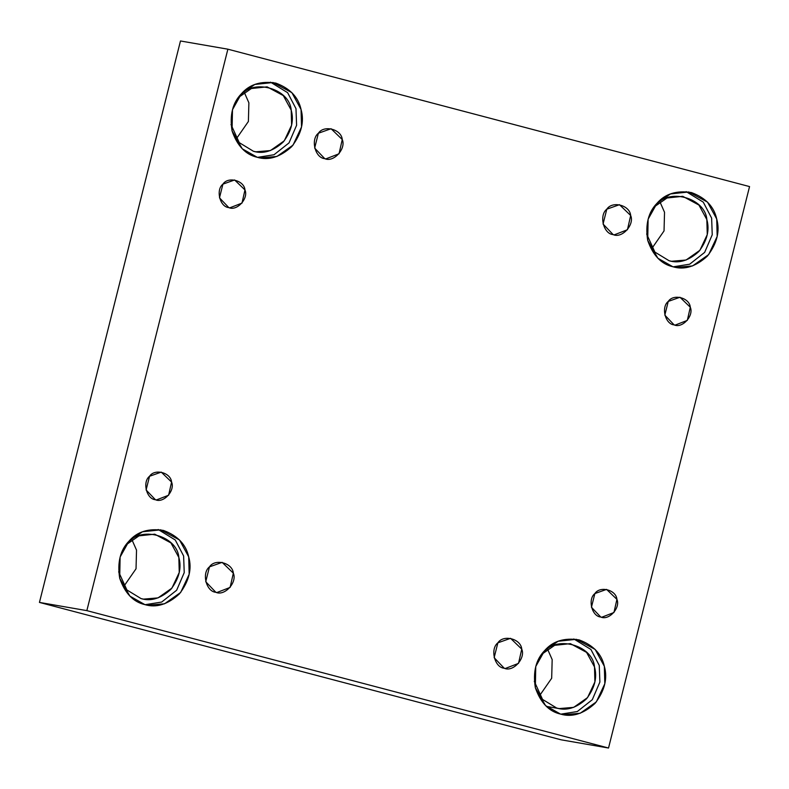 <?xml version="1.0" encoding="UTF-8"?>
<svg xmlns="http://www.w3.org/2000/svg" width="789" height="789" viewBox="0 0 789 789"><rect width="100%" height="100%" fill="white"/><g stroke="black" fill="none" stroke-linecap="round" stroke-linejoin="round"><path stroke-width="1.18" d="M504.22 668.234L505.335 668.47L518.531 663.362L521.746 649.12L510.552 638.321L497.869 642.838L494.141 657.671L504.22 668.234C494.565 667.593 489.91 648.933 497.869 642.838C503.412 634.208 520.957 638.824 521.746 649.12C525.849 658.391 512.968 672.435 504.22 668.234M613.142 234.599L614.256 234.846L627.452 229.737L630.667 215.486L619.473 204.686L606.79 209.203L603.062 224.037L613.142 234.599C603.486 233.958 598.821 215.298 606.79 209.203C612.333 200.574 629.878 205.189 630.667 215.486C634.77 224.766 621.89 238.801 613.142 234.599M324.733 158.638L325.847 158.885L339.043 153.776L342.258 139.535L331.064 128.725L318.381 133.242L314.653 148.076L324.733 158.638C315.087 157.997 310.422 139.337 318.381 133.242C323.924 124.613 341.469 129.238 342.258 139.535C346.361 148.805 333.481 162.84 324.733 158.638M600.735 617.008L601.77 617.225L613.95 612.511L616.919 599.364L606.583 589.393L594.876 593.565L591.434 607.254L600.735 617.008C591.829 616.406 587.529 599.186 594.876 593.565C599.995 585.596 616.189 589.856 616.919 599.364C620.706 607.924 608.812 620.884 600.735 617.008M560.525 714.084L563.316 714.696L580.201 713.256L596.316 701.924L604.818 683.738L604.344 666.311L595.172 649.446L576.364 639.307L558.109 641.25L544.657 650.59L535.761 666.498L535.336 687.683L545.534 705.573L560.525 714.084C548.927 711.461 540.534 702.664 535.336 687.683C532.831 671.873 535.938 659.505 544.657 650.59C552.823 641.102 564.322 637.542 579.156 639.909C593.269 645.165 601.662 653.963 604.344 666.311C607.777 678.432 604.67 690.789 595.024 703.403C583.426 713.956 571.926 717.517 560.525 714.084M573.81 638.962L590.922 649.475L599.265 665.433L599.877 682.081L592.292 699.705L577.301 711.54L560.801 714.153L577.301 711.54L592.292 699.705L599.877 682.081L599.265 665.433L590.922 649.475L573.81 638.962M556.738 708.068L542.546 699.429L534.291 681.311L542.546 699.429L556.738 708.068L559.145 708.591L573.682 707.358L587.568 697.594L594.896 681.923L594.492 666.912L586.582 652.385L570.378 643.646L554.657 645.323L543.069 653.371L537.802 660.995L543.069 653.371C555.002 634.78 592.786 644.731 594.492 666.912C597.451 677.356 594.768 687.998 586.464 698.867C576.463 707.96 566.561 711.027 556.738 708.068M547.615 649.258L552.172 659.594L551.679 678.244L539.587 695.651L551.679 678.244L552.172 659.594L547.615 649.258M144.88 604.621L147.671 605.222L164.556 603.792L180.671 592.45L189.173 574.274L188.699 556.847L179.527 539.982L160.719 529.833L142.464 531.776L129.011 541.126L120.115 557.034L119.691 578.209L129.889 596.109L144.88 604.621C133.282 601.997 124.889 593.19 119.691 578.209C117.186 562.399 120.293 550.041 129.011 541.126C137.178 531.638 148.677 528.078 163.51 530.445C177.624 535.692 186.017 544.499 188.699 556.847C192.131 568.958 189.025 581.325 179.379 593.93C167.781 604.492 156.281 608.053 144.88 604.621M158.165 529.498L175.276 540.001L183.62 555.969L184.232 572.607L176.647 590.241L161.656 602.066L145.156 604.69L161.656 602.066L176.647 590.241L184.232 572.607L183.62 555.969L175.276 540.001L158.165 529.498M141.093 598.604L126.901 589.955L118.646 571.838L126.901 589.955L141.093 598.604L143.499 599.127L158.037 597.894L171.923 588.121L179.251 572.459L178.847 557.448L170.937 542.921L154.733 534.173L139.012 535.849L127.423 543.907L122.157 551.521L127.423 543.907C139.357 525.316 177.14 535.267 178.847 557.448C181.805 567.883 179.123 578.534 170.818 589.403C160.818 598.496 150.916 601.563 141.093 598.604M131.97 539.794L136.527 550.12L136.033 568.78L123.942 586.188L136.033 568.78L136.527 550.12L131.97 539.794M155.403 499.713L156.439 499.94L168.619 495.226L171.578 482.079L161.252 472.108L149.545 476.27L146.103 489.969L155.403 499.713C146.498 499.121 142.198 481.901 149.545 476.27C154.664 468.311 170.858 472.572 171.578 482.079C175.365 490.64 163.481 503.599 155.403 499.713M228.78 207.586L229.816 207.813L241.996 203.098L244.965 189.942L234.629 179.971L222.922 184.143L219.48 197.832L228.78 207.586C219.875 206.994 215.575 189.764 222.922 184.143C228.041 176.174 244.235 180.444 244.965 189.942C248.752 198.503 236.858 211.462 228.78 207.586M257.244 157.287L260.035 157.899L276.909 156.469L293.035 145.127L301.536 126.94L301.063 109.523L291.881 92.658L273.083 82.51L254.827 84.453L241.375 93.802L232.479 109.71L232.055 130.885L242.243 148.776L257.244 157.287C245.645 154.664 237.242 145.866 232.055 130.885C229.55 115.076 232.656 102.718 241.375 93.802C249.541 84.305 261.041 80.744 275.874 83.121C289.987 88.368 298.38 97.175 301.063 109.523C304.495 121.634 301.388 134.002 291.743 146.606C280.134 157.159 268.635 160.719 257.244 157.287M270.519 82.164L287.64 92.678L295.983 108.645L296.595 125.283L289.011 142.917L274.02 154.743L257.51 157.356L274.02 154.743L289.011 142.917L296.595 125.283L295.983 108.645L287.64 92.678L270.519 82.164M253.456 151.281L239.254 142.631L230.999 124.514L239.254 142.631L253.456 151.281L255.863 151.804L270.4 150.571L284.287 140.797L291.614 125.135L291.2 110.125L283.3 95.587L267.096 86.849L251.366 88.526L239.777 96.574L234.52 104.197L239.777 96.574C251.721 77.993 289.504 87.944 291.2 110.125C294.159 120.559 291.486 131.211 283.182 142.069C273.181 151.163 263.27 154.24 253.456 151.281M244.334 92.461L248.88 102.797L248.397 121.457L236.305 138.864L248.397 121.457L248.88 102.797L244.334 92.461M672.889 266.761L675.68 267.363L692.555 265.932L708.68 254.6L717.181 236.414L716.708 218.987L707.526 202.122L688.728 191.974L670.472 193.926L657.02 203.266L648.124 219.174L647.7 240.359L657.888 258.25L672.889 266.761C661.29 264.137 652.888 255.33 647.7 240.359C645.195 224.549 648.302 212.182 657.02 203.266C665.186 193.778 676.686 190.218 691.519 192.585C705.632 197.842 714.025 206.639 716.708 218.987C720.14 231.108 717.033 243.466 707.388 256.08C695.78 266.633 684.28 270.193 672.889 266.761M686.164 191.638L703.285 202.152L711.629 218.109L712.24 234.757L704.656 252.381L689.665 264.207L673.155 266.83L689.665 264.207L704.656 252.381L712.24 234.757L711.629 218.109L703.285 202.152L686.164 191.638M669.102 260.745L654.9 252.095L646.645 233.988L654.9 252.095L669.102 260.745L671.508 261.267L686.045 260.035L699.932 250.271L707.26 234.599L706.845 219.589L698.946 205.061L682.741 196.313L667.011 198L655.422 206.047L650.166 213.661L655.422 206.047C667.366 187.457 705.149 197.408 706.845 219.589C709.804 230.023 707.131 240.675 698.827 251.543C688.827 260.636 678.915 263.704 669.102 260.745M659.979 201.935L664.525 212.271L664.042 230.921L651.951 248.328L664.042 230.921L664.525 212.271L659.979 201.935M674.112 324.871L675.147 325.098L687.327 320.383L690.296 307.237L679.96 297.256L668.253 301.428L664.821 315.127L674.112 324.871C665.216 324.279 660.906 307.059 668.253 301.428C673.372 293.459 689.566 297.729 690.296 307.237C694.083 315.797 682.199 328.757 674.112 324.871M180.474 40.979L227.873 49.184L749.55 186.579L608.526 748.021L86.849 610.627L39.45 602.421L561.127 739.816L608.526 748.021L561.127 739.816L39.45 602.421L180.474 40.979L39.45 602.421L86.849 610.627L227.873 49.184L180.474 40.979M227.873 49.184L86.849 610.627L608.526 748.021L749.55 186.579L227.873 49.184M215.811 592.273C206.166 591.632 201.501 572.972 209.46 566.877C215.002 558.247 232.548 562.863 233.337 573.169C237.44 582.44 224.559 596.474 215.811 592.273L216.926 592.519L230.122 587.41L233.337 573.169L222.143 562.36L209.46 566.877L205.732 581.71L215.811 592.273M559.145 708.591L546.402 706.392"/></g></svg>
